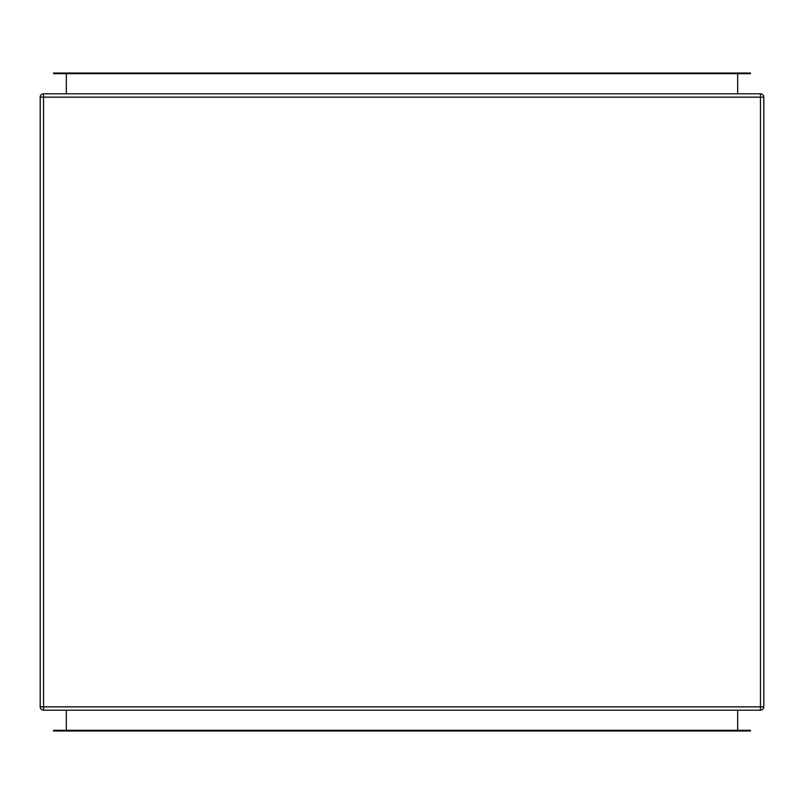 <?xml version="1.0" encoding="UTF-8"?>
<svg xmlns="http://www.w3.org/2000/svg" width="804" height="804" viewBox="0 0 804 804"><rect width="100%" height="100%" fill="white"/><g stroke="black" fill="none" stroke-linecap="round" stroke-linejoin="round"><path stroke-width="1.21" d="M760.453 710.203L43.547 710.203A3.347 3.347 0 0 1 40.2 706.847L40.2 97.153A3.347 3.347 0 0 1 43.547 93.797L760.453 93.797A3.347 3.347 0 0 1 763.8 97.153L763.8 706.847A3.347 3.347 0 0 1 760.453 710.203L760.453 97.153L43.547 97.153L43.547 706.847L763.8 706.847A3.347 3.347 0 0 1 760.453 710.203M66.33 93.797L66.33 73.697M737.67 93.797L737.67 73.697M737.67 730.303L737.67 710.203M66.33 730.303L66.33 710.203M747.047 730.967L747.047 730.303L750.403 730.303L750.403 730.967L53.597 730.967L53.597 730.303L56.953 730.303L56.953 730.967M56.953 73.033L56.953 73.697L53.597 73.697L53.597 73.033L750.403 73.033L750.403 73.697L747.047 73.697L747.047 73.033M747.047 730.303L56.953 730.303M56.953 73.697L747.047 73.697M43.547 710.203A3.347 3.347 0 0 1 40.2 706.847L43.547 706.847L43.547 710.203M40.2 97.153A3.347 3.347 0 0 1 43.547 93.797L43.547 97.153L40.2 97.153M760.453 93.797A3.347 3.347 0 0 1 763.8 97.153L760.453 97.153L760.453 93.797"/></g></svg>
